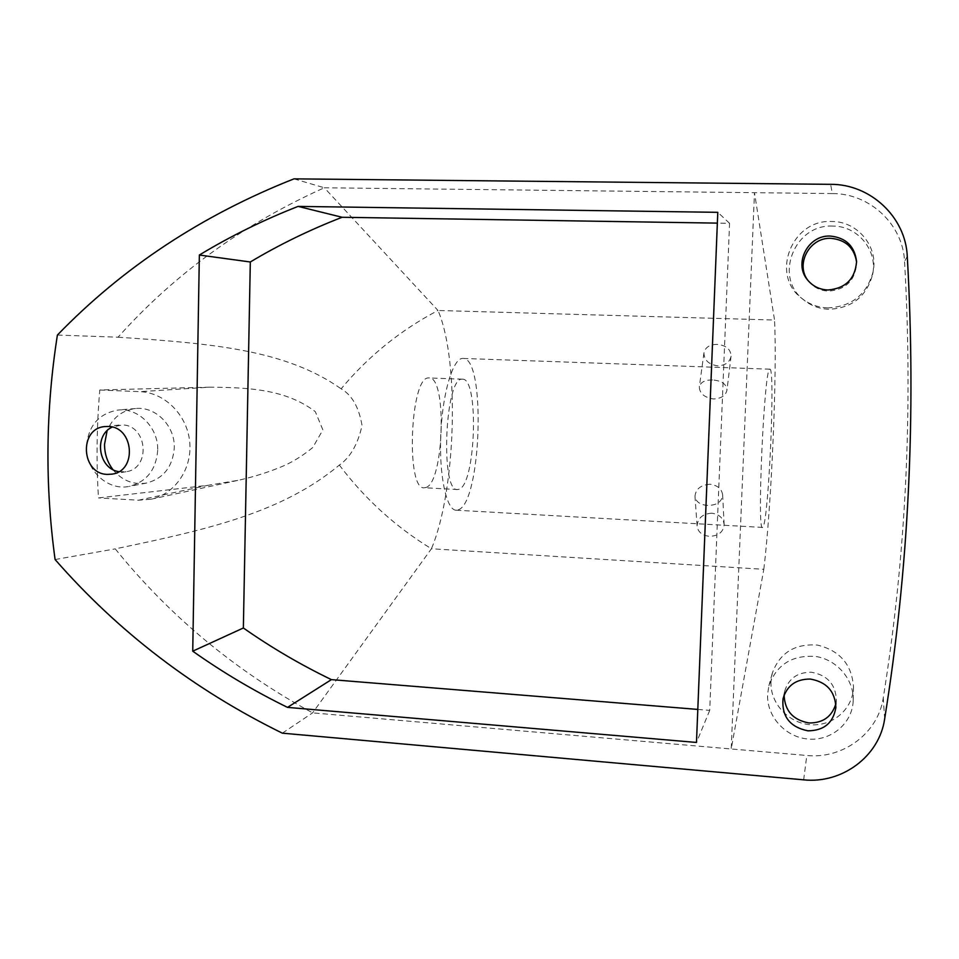 <?xml version="1.0" encoding="UTF-8"?>
<svg xmlns="http://www.w3.org/2000/svg" width="959" height="959" viewBox="0 0 959 959"><rect width="100%" height="100%" fill="white"/><g stroke="black" fill="none" stroke-linecap="round" stroke-linejoin="round"><path stroke-width="0.72" stroke-dasharray="4.79 3.6" d="M808.269 280.819L808.605 281.251C813.723 287.46 820.389 290.769 828.6 291.14C845.838 289.678 855.188 280.424 856.663 263.365L856.591 262.071M835.828 703.858L836.368 700.106C835.697 684.33 827.341 675.04 811.302 672.223C797.337 672.211 788.442 678.648 784.606 691.523L784.114 695.083M118.844 471.66L126.049 471.72C151.078 468.699 147.506 424.897 122.189 424.957L112.227 427.091M827.845 307.887C817.931 307.515 809.18 304.291 801.592 298.189C770.125 274.897 791.726 219.132 831.765 221.493C857.526 221.193 878.6 246.679 873.11 271.733C866.756 294.653 851.664 306.712 827.845 307.887M832.832 226.108C794.28 223.819 773.457 277.499 803.774 299.939C811.074 305.813 819.501 308.918 829.056 309.277C851.988 308.151 866.516 296.547 872.63 274.49C877.917 250.371 857.646 225.833 832.832 226.108M853.186 701.005C852.287 723.374 831.093 741.163 808.269 739.053C785.421 737.279 766.481 716.337 767.596 694.28L768.89 685.805C776.598 664.527 792.254 654.745 815.857 656.483C836.835 659.732 853.678 679.164 853.222 699.758L853.186 701.005M770.964 681.597C769.885 702.863 788.142 723.026 810.163 724.692C832.172 726.682 852.587 709.492 853.45 687.939L853.486 686.728C851.808 664.479 839.808 650.598 817.488 645.083C794.747 643.441 779.655 652.887 772.211 673.422L770.964 681.597M157.684 450.286C156.161 469.682 146.727 481.706 129.417 486.357C107.947 491.188 85.543 470.389 86.442 446.726C88.228 425.724 98.777 413.497 118.077 410.044C138.552 407.659 158.559 427.87 157.684 450.286M112.886 469.55C122.009 480.567 133.241 485.062 146.583 483.048C163.533 478.493 172.764 466.745 174.286 447.805C175.149 425.928 155.586 406.184 135.531 408.522C122.129 410.26 112.659 417.668 107.108 430.747M712.489 379.968C704.817 379.884 700.43 382.233 699.303 386.992C699.674 393.526 704.409 397.517 713.496 398.98C721.264 398.584 725.747 395.611 726.97 390.061C726.514 384.032 721.683 380.675 712.489 379.968M710.056 484.235C700.825 484.942 695.802 488.946 694.975 496.223C695.766 501.665 699.914 504.734 707.43 505.417C716.673 505.393 721.755 501.965 722.666 495.144C721.863 488.958 717.668 485.326 710.056 484.235M458.294 509.816C481.454 502.876 486.105 356.916 462.933 358.438L462.658 358.438C452.924 358.175 442.387 393.346 440.756 434.811C438.994 476.287 446.654 510.895 456.4 510.212L458.294 509.816M769.825 369.191L769.897 369.179C775.411 367.009 768.806 518.627 763.064 526.923L762.597 527.426C756.651 534.403 764.359 365.247 769.825 369.191M717.104 344.365C709.552 344.509 705.177 347.386 703.942 352.996C704.17 360.212 708.761 364.492 717.728 365.858C725.364 365.463 729.823 362.238 731.07 356.173C730.758 349.256 726.107 345.312 717.104 344.365M711.758 513.185C702.695 513.82 697.792 518.04 697.073 525.868C697.888 531.969 701.988 535.458 709.348 536.321C718.375 536.057 723.314 532.161 724.141 524.621C723.362 518.076 719.226 514.264 711.758 513.185M425.724 487.532C443.957 483.636 447.362 376.455 429.105 377.93L428.709 377.942C410.08 375.904 405.609 491.332 424.405 487.747L425.724 487.532M462.058 379.201L462.418 379.189C479.344 377.666 475.796 485.302 458.882 489.294L457.671 489.522C440.229 493.202 444.796 377.211 462.058 379.201M697.804 709.42L709.708 710.391L729.559 223.303L717.356 223.123M729.559 223.303L717.788 212.323M709.708 710.391L696.474 742.458M293.957 178.853L324.322 187.772C243.49 224.022 174.718 273.83 118.029 337.208L57.396 335.051M832.328 193.574L324.322 187.772L437.999 310.476C400.526 330.172 368.244 356.292 341.128 388.827C351.929 394.964 358.894 407.179 362.046 425.472C357.887 444.197 350.323 457.395 339.354 465.079C282.437 512.346 209.769 529.188 115.26 548.872C169.683 616.205 235.47 670.868 312.61 712.873L806.831 755.488C843.009 759.276 878.252 733.084 883.263 697.792C905.979 556.028 913.076 410.596 904.553 261.495C903.054 224.418 869.669 193.298 832.328 193.574L830.614 184.332M282.354 733.167L312.61 712.873L431.418 548.764L763.808 569.31L731.214 748.967L754.481 192.687L774.524 320.03L437.999 310.476C459.876 360.836 456.088 490.6 431.418 548.764C395.516 526.767 364.816 498.872 339.354 465.079M55.095 559.541L115.26 548.872M118.029 337.208C213.102 343.514 286.058 349.903 341.128 388.827M209.721 387.172L99.796 389.989C96.691 426.012 96.248 461.986 98.465 497.925L208.031 485.29L238.312 480.291C254.65 476.683 270.186 471.684 284.931 465.307C294.617 460.776 303.883 454.854 312.73 447.541L322.883 429.908L315.319 411.663C286.01 389.486 249.987 387.508 209.721 387.172L140.002 391.668C164.732 392.531 187.113 414.947 189.69 441.715C192.507 468.46 175.053 494.161 151.007 499.231L138.468 500.214L98.465 497.925M99.796 389.989L140.002 391.668M763.808 569.31C771.396 507.479 777.281 372.224 774.524 320.03M907.274 256.341L904.553 261.495M884.642 718.986L883.263 697.792M803.654 779.835L806.831 755.488M138.468 500.214L208.031 485.29M808.605 281.251L807.922 280.388M784.606 691.523L783.035 698.715M119.108 425.053L104.963 426.575M803.774 299.939L801.592 298.189M146.583 483.048L129.417 486.357M769.897 369.179L462.933 358.438M703.942 352.996L699.303 386.992M697.073 525.868L694.975 496.223M462.418 379.189L429.105 377.93M856.663 263.365L856.579 261.615M836.368 700.106L835.864 707.526M126.049 471.72L112.047 474.13M151.007 499.231L238.312 480.291M872.63 274.49L873.11 271.733M772.211 673.422L768.89 685.805M853.486 686.728L853.222 699.758M135.531 408.522L118.077 410.044M762.597 527.426L456.4 510.212M731.07 356.173L726.982 390.061M724.141 524.621L722.666 495.144M457.671 489.522L424.405 487.747"/><path stroke-width="1.44" d="M827.929 289.99C819.537 289.606 812.741 286.238 807.514 279.896C793.285 263.425 808.125 234.763 830.374 236.07C845.994 237.7 854.721 246.223 856.579 261.615C855.08 279.033 845.526 288.491 827.929 289.99M856.591 262.071C854.229 247.698 845.706 239.786 830.997 238.347C809.456 237.089 794.867 264.588 808.269 280.819M807.934 730.83C789.88 727.09 781.585 716.385 783.035 698.715C786.943 685.577 796.018 679.02 810.283 679.056C826.646 681.933 835.169 691.427 835.864 707.526C833.287 722.894 823.985 730.662 807.934 730.83M784.114 695.083C784.738 710.751 793.033 720.053 809 722.966C822.918 723.098 831.861 716.733 835.828 703.858M107.492 474.393C81.095 474.202 78.602 428.217 104.963 426.575L108.103 426.479C133.852 426.419 137.497 471.061 112.047 474.13L107.492 474.393M112.227 427.091C93.431 435.422 98.417 468.831 118.844 471.66M107.108 430.747L104.531 444.353C104.531 453.751 107.312 462.142 112.886 469.55M717.356 223.123L342.111 217.273C309.913 229.74 279.321 244.641 250.311 261.987L243.358 627.989C271.169 647.469 300.527 664.683 331.406 679.631L697.804 709.42M250.311 261.987L199.352 255.022C230.496 236.202 263.413 219.983 298.105 206.401L342.111 217.273M331.406 679.631L287.52 707.382L696.474 742.458L717.788 212.323L298.105 206.401M287.52 707.382C254.255 691.079 222.656 672.343 192.735 651.185L243.358 627.989M199.352 255.022L192.735 651.185M830.614 184.332L293.957 178.853C201.798 215.296 122.944 267.357 57.396 335.051C45.624 410.092 44.857 484.918 55.095 559.541C118.484 632.029 194.233 689.905 282.354 733.167L803.654 779.835C841.954 783.971 879.319 756.363 884.642 718.986C908.748 568.879 916.289 414.66 907.274 256.341C905.68 216.986 870.233 183.972 830.614 184.332"/></g></svg>
